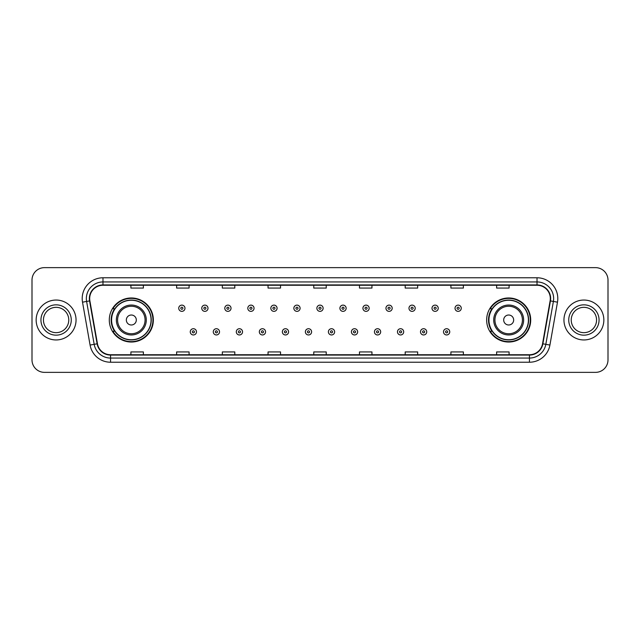 <?xml version="1.0" encoding="UTF-8"?>
<svg xmlns="http://www.w3.org/2000/svg" width="640" height="640" viewBox="0 0 640 640"><rect width="100%" height="100%" fill="white"/><g stroke="black" fill="none" stroke-linecap="round" stroke-linejoin="round"><path stroke-width="0.96" d="M486.648 320A22.024 22.024 0 0 0 508.672 342.024A22.024 22.024 0 0 0 530.704 320A22.024 22.024 0 0 0 508.672 297.976A22.024 22.024 0 0 0 486.648 320M109.296 320A22.024 22.024 0 0 0 131.328 342.024A22.024 22.024 0 0 0 153.352 320A22.024 22.024 0 0 0 131.328 297.976A22.024 22.024 0 0 0 109.296 320M114.584 331.224A20.152 20.152 0 0 1 114.584 308.776M491.928 331.224A20.152 20.152 0 0 1 491.928 308.776M32 280.104L32 359.896A12.464 12.464 0 0 0 44.464 372.36L595.536 372.36A12.464 12.464 0 0 0 608 359.896L608 280.104A12.464 12.464 0 0 0 595.536 267.64L44.464 267.64A12.464 12.464 0 0 0 32 280.104L32 359.896M36.152 320A19.952 19.952 0 0 0 56.104 339.952A19.952 19.952 0 0 0 76.048 320A19.952 19.952 0 0 0 56.104 300.048A19.952 19.952 0 0 0 36.152 320A19.952 19.952 0 0 0 56.104 339.952A19.952 19.952 0 0 0 76.048 320A19.952 19.952 0 0 0 56.104 300.048A19.952 19.952 0 0 0 36.152 320M563.952 320A19.952 19.952 0 0 0 583.896 339.952A19.952 19.952 0 0 0 603.848 320A19.952 19.952 0 0 0 583.896 300.048A19.952 19.952 0 0 0 563.952 320A19.952 19.952 0 0 0 583.896 339.952A19.952 19.952 0 0 0 603.848 320A19.952 19.952 0 0 0 583.896 300.048A19.952 19.952 0 0 0 563.952 320M89.68 298.552A13.296 13.296 0 0 1 102.984 285.256L537.016 285.256A13.296 13.296 0 0 1 550.112 300.864L542.552 343.752A13.296 13.296 0 0 1 529.456 354.744L110.544 354.744A13.296 13.296 0 0 1 97.448 343.752L89.888 300.864A13.296 13.296 0 0 1 89.68 298.552M89.352 298.552A13.632 13.632 0 0 0 89.56 300.92L97.12 343.808A13.632 13.632 0 0 0 110.544 355.072L529.456 355.072A13.632 13.632 0 0 0 542.88 343.808L550.44 300.92A13.632 13.632 0 0 0 537.016 284.928L102.984 284.928A13.632 13.632 0 0 0 89.352 298.552M82.52 302.168A20.776 20.776 0 0 1 102.984 277.776L537.016 277.776A20.776 20.776 0 0 1 557.48 302.168L549.92 345.056A20.776 20.776 0 0 1 529.456 362.224L110.544 362.224A20.776 20.776 0 0 1 90.08 345.056L82.52 302.168L86.608 301.44A16.624 16.624 0 0 1 102.984 281.936L537.016 281.936A16.624 16.624 0 0 1 553.392 301.44L545.824 344.328A16.624 16.624 0 0 1 529.456 358.064L110.544 358.064A16.624 16.624 0 0 1 94.176 344.328L86.608 301.44A16.624 16.624 0 0 1 86.36 298.552M595.536 267.64L44.464 267.64M44.464 372.36L595.536 372.36M608 359.896L608 280.104M542.88 343.808L545.824 344.328L553.392 301.44L557.48 302.168M313.768 285.256L313.768 288.072L326.232 288.072L326.232 285.256M268.048 285.256L268.048 288.072L280.52 288.072L280.52 285.256M222.336 285.256L222.336 288.072L234.808 288.072L234.808 285.256M176.624 285.256L176.624 288.072L189.088 288.072L189.088 285.256M130.912 285.256L130.912 288.072L143.376 288.072L143.376 285.256M359.48 285.256L359.48 288.072L371.952 288.072L371.952 285.256M405.192 285.256L405.192 288.072L417.664 288.072L417.664 285.256M450.912 285.256L450.912 288.072L463.376 288.072L463.376 285.256M496.624 285.256L496.624 288.072L509.088 288.072L509.088 285.256M326.232 354.744L326.232 351.928L313.768 351.928L313.768 354.744M280.52 354.744L280.52 351.928L268.048 351.928L268.048 354.744M234.808 354.744L234.808 351.928L222.336 351.928L222.336 354.744M189.088 354.744L189.088 351.928L176.624 351.928L176.624 354.744M143.376 354.744L143.376 351.928L130.912 351.928L130.912 354.744M371.952 354.744L371.952 351.928L359.48 351.928L359.48 354.744M417.664 354.744L417.664 351.928L405.192 351.928L405.192 354.744M463.376 354.744L463.376 351.928L450.912 351.928L450.912 354.744M509.088 354.744L509.088 351.928L496.624 351.928L496.624 354.744M68.768 320A12.664 12.664 0 0 0 56.104 307.336A12.664 12.664 0 0 0 43.44 320A12.664 12.664 0 0 0 56.104 332.664A12.664 12.664 0 0 0 68.768 320A12.664 12.664 0 0 1 56.104 332.664A12.664 12.664 0 0 1 43.44 320M136.312 320A4.984 4.984 0 0 0 131.328 315.016A4.984 4.984 0 0 0 126.336 320A4.984 4.984 0 0 0 131.328 324.984A4.984 4.984 0 0 0 136.312 320M146.288 320A14.96 14.96 0 0 0 131.328 305.04A14.96 14.96 0 0 0 116.36 320A14.96 14.96 0 0 0 131.328 334.96A14.96 14.96 0 0 0 146.288 320A14.96 14.96 0 0 1 131.328 334.96A14.96 14.96 0 0 1 116.36 320M151.064 320A19.744 19.744 0 0 0 131.328 300.256A19.744 19.744 0 0 0 111.584 320A19.744 19.744 0 0 0 131.328 339.744A19.744 19.744 0 0 0 151.064 320M152.936 320A21.608 21.608 0 0 1 112.856 331.224L114.856 331.224A19.928 19.928 0 0 0 151.248 320.048A19.928 19.928 0 0 0 114.856 308.776L112.856 308.776A21.608 21.608 0 0 1 152.936 320M513.664 320A4.984 4.984 0 0 0 508.672 315.016A4.984 4.984 0 0 0 503.688 320A4.984 4.984 0 0 0 508.672 324.984A4.984 4.984 0 0 0 513.664 320M523.64 320A14.96 14.96 0 0 0 508.672 305.04A14.96 14.96 0 0 0 493.712 320A14.96 14.96 0 0 0 508.672 334.96A14.96 14.96 0 0 0 523.64 320A14.96 14.96 0 0 1 508.672 334.96A14.96 14.96 0 0 1 493.712 320M528.416 320A19.744 19.744 0 0 0 508.672 300.256A19.744 19.744 0 0 0 488.936 320A19.744 19.744 0 0 0 508.672 339.744A19.744 19.744 0 0 0 528.416 320M530.288 320A21.608 21.608 0 0 1 490.208 331.224L492.208 331.224A19.928 19.928 0 0 0 528.6 320.048A19.928 19.928 0 0 0 492.208 308.776L490.208 308.776A21.608 21.608 0 0 1 530.288 320M596.56 320A12.664 12.664 0 0 0 583.896 307.336A12.664 12.664 0 0 0 571.232 320A12.664 12.664 0 0 0 583.896 332.664A12.664 12.664 0 0 0 596.56 320A12.664 12.664 0 0 1 583.896 332.664A12.664 12.664 0 0 1 571.232 320M184.976 308.24A3.12 3.12 0 0 1 181.856 311.352A3.12 3.12 0 0 1 178.744 308.24A3.12 3.12 0 0 1 181.856 305.12A3.12 3.12 0 0 1 184.976 308.24A3.12 3.12 0 0 0 181.856 305.12A3.12 3.12 0 0 0 178.744 308.24M208 308.24A3.12 3.12 0 0 1 204.88 311.352A3.12 3.12 0 0 1 201.768 308.24A3.12 3.12 0 0 1 204.88 305.12A3.12 3.12 0 0 1 208 308.24A3.12 3.12 0 0 0 204.88 305.12A3.12 3.12 0 0 0 201.768 308.24M231.024 308.24A3.12 3.12 0 0 1 227.904 311.352A3.12 3.12 0 0 1 224.792 308.24A3.12 3.12 0 0 1 227.904 305.12A3.12 3.12 0 0 1 231.024 308.24A3.12 3.12 0 0 0 227.904 305.12A3.12 3.12 0 0 0 224.792 308.24M254.048 308.24A3.12 3.12 0 0 1 250.928 311.352A3.12 3.12 0 0 1 247.816 308.24A3.12 3.12 0 0 1 250.928 305.12A3.12 3.12 0 0 1 254.048 308.24A3.12 3.12 0 0 0 250.928 305.12A3.12 3.12 0 0 0 247.816 308.24M277.072 308.24A3.12 3.12 0 0 1 273.952 311.352A3.12 3.12 0 0 1 270.84 308.24A3.12 3.12 0 0 1 273.952 305.12A3.12 3.12 0 0 1 277.072 308.24A3.12 3.12 0 0 0 273.952 305.12A3.12 3.12 0 0 0 270.84 308.24M300.096 308.24A3.12 3.12 0 0 1 296.976 311.352A3.12 3.12 0 0 1 293.856 308.24A3.12 3.12 0 0 1 296.976 305.12A3.12 3.12 0 0 1 300.096 308.24A3.12 3.12 0 0 0 296.976 305.12A3.12 3.12 0 0 0 293.856 308.24M323.12 308.24A3.12 3.12 0 0 1 320 311.352A3.12 3.12 0 0 1 316.88 308.24A3.12 3.12 0 0 1 320 305.12A3.12 3.12 0 0 1 323.12 308.24A3.12 3.12 0 0 0 320 305.12A3.12 3.12 0 0 0 316.88 308.24M346.144 308.24A3.12 3.12 0 0 1 343.024 311.352A3.12 3.12 0 0 1 339.904 308.24A3.12 3.12 0 0 1 343.024 305.12A3.12 3.12 0 0 1 346.144 308.24A3.12 3.12 0 0 0 343.024 305.12A3.12 3.12 0 0 0 339.904 308.24M369.16 308.24A3.12 3.12 0 0 1 366.048 311.352A3.12 3.12 0 0 1 362.928 308.24A3.12 3.12 0 0 1 366.048 305.12A3.12 3.12 0 0 1 369.16 308.24A3.12 3.12 0 0 0 366.048 305.12A3.12 3.12 0 0 0 362.928 308.24M392.184 308.24A3.12 3.12 0 0 1 389.072 311.352A3.12 3.12 0 0 1 385.952 308.24A3.12 3.12 0 0 1 389.072 305.12A3.12 3.12 0 0 1 392.184 308.24A3.12 3.12 0 0 0 389.072 305.12A3.12 3.12 0 0 0 385.952 308.24M415.208 308.24A3.12 3.12 0 0 1 412.096 311.352A3.12 3.12 0 0 1 408.976 308.24A3.12 3.12 0 0 1 412.096 305.12A3.12 3.12 0 0 1 415.208 308.24A3.12 3.12 0 0 0 412.096 305.12A3.12 3.12 0 0 0 408.976 308.24M438.232 308.24A3.12 3.12 0 0 1 435.12 311.352A3.12 3.12 0 0 1 432 308.24A3.12 3.12 0 0 1 435.12 305.12A3.12 3.12 0 0 1 438.232 308.24A3.12 3.12 0 0 0 435.12 305.12A3.12 3.12 0 0 0 432 308.24M461.256 308.24A3.12 3.12 0 0 1 458.144 311.352A3.12 3.12 0 0 1 455.024 308.24A3.12 3.12 0 0 1 458.144 305.12A3.12 3.12 0 0 1 461.256 308.24A3.12 3.12 0 0 0 458.144 305.12A3.12 3.12 0 0 0 455.024 308.24M190.256 331.848A3.12 3.12 0 0 1 193.368 328.728A3.12 3.12 0 0 1 196.488 331.848A3.12 3.12 0 0 1 193.368 334.96A3.12 3.12 0 0 1 190.256 331.848A3.12 3.12 0 0 0 193.368 334.96A3.12 3.12 0 0 0 196.488 331.848M213.28 331.848A3.12 3.12 0 0 1 216.392 328.728A3.12 3.12 0 0 1 219.512 331.848A3.12 3.12 0 0 1 216.392 334.96A3.12 3.12 0 0 1 213.28 331.848A3.12 3.12 0 0 0 216.392 334.96A3.12 3.12 0 0 0 219.512 331.848M236.304 331.848A3.12 3.12 0 0 1 239.416 328.728A3.12 3.12 0 0 1 242.536 331.848A3.12 3.12 0 0 1 239.416 334.96A3.12 3.12 0 0 1 236.304 331.848A3.12 3.12 0 0 0 239.416 334.96A3.12 3.12 0 0 0 242.536 331.848M259.328 331.848A3.12 3.12 0 0 1 262.44 328.728A3.12 3.12 0 0 1 265.56 331.848A3.12 3.12 0 0 1 262.44 334.96A3.12 3.12 0 0 1 259.328 331.848A3.12 3.12 0 0 0 262.44 334.96A3.12 3.12 0 0 0 265.56 331.848M282.352 331.848A3.12 3.12 0 0 1 285.464 328.728A3.12 3.12 0 0 1 288.584 331.848A3.12 3.12 0 0 1 285.464 334.96A3.12 3.12 0 0 1 282.352 331.848A3.12 3.12 0 0 0 285.464 334.96A3.12 3.12 0 0 0 288.584 331.848M305.368 331.848A3.12 3.12 0 0 1 308.488 328.728A3.12 3.12 0 0 1 311.608 331.848A3.12 3.12 0 0 1 308.488 334.96A3.12 3.12 0 0 1 305.368 331.848A3.12 3.12 0 0 0 308.488 334.96A3.12 3.12 0 0 0 311.608 331.848M328.392 331.848A3.12 3.12 0 0 1 331.512 328.728A3.12 3.12 0 0 1 334.632 331.848A3.12 3.12 0 0 1 331.512 334.96A3.12 3.12 0 0 1 328.392 331.848A3.12 3.12 0 0 0 331.512 334.96A3.12 3.12 0 0 0 334.632 331.848M351.416 331.848A3.12 3.12 0 0 1 354.536 328.728A3.12 3.12 0 0 1 357.648 331.848A3.12 3.12 0 0 1 354.536 334.96A3.12 3.12 0 0 1 351.416 331.848A3.12 3.12 0 0 0 354.536 334.96A3.12 3.12 0 0 0 357.648 331.848M374.44 331.848A3.12 3.12 0 0 1 377.56 328.728A3.12 3.12 0 0 1 380.672 331.848A3.12 3.12 0 0 1 377.56 334.96A3.12 3.12 0 0 1 374.44 331.848A3.12 3.12 0 0 0 377.56 334.96A3.12 3.12 0 0 0 380.672 331.848M397.464 331.848A3.12 3.12 0 0 1 400.584 328.728A3.12 3.12 0 0 1 403.696 331.848A3.12 3.12 0 0 1 400.584 334.96A3.12 3.12 0 0 1 397.464 331.848A3.12 3.12 0 0 0 400.584 334.96A3.12 3.12 0 0 0 403.696 331.848M420.488 331.848A3.12 3.12 0 0 1 423.608 328.728A3.12 3.12 0 0 1 426.72 331.848A3.12 3.12 0 0 1 423.608 334.96A3.12 3.12 0 0 1 420.488 331.848A3.12 3.12 0 0 0 423.608 334.96A3.12 3.12 0 0 0 426.72 331.848M443.512 331.848A3.12 3.12 0 0 1 446.632 328.728A3.12 3.12 0 0 1 449.744 331.848A3.12 3.12 0 0 1 446.632 334.96A3.12 3.12 0 0 1 443.512 331.848A3.12 3.12 0 0 0 446.632 334.96A3.12 3.12 0 0 0 449.744 331.848M537.016 277.776L537.016 284.928M86.608 301.44L89.56 300.92M110.544 362.224L110.544 355.072M529.456 355.072L529.456 362.224M90.08 345.056L97.12 343.808M550.44 300.92L553.392 301.44M102.984 277.776L102.984 284.928M545.824 344.328L549.92 345.056M71.264 320A15.16 15.16 0 0 0 56.104 304.84A15.16 15.16 0 0 0 40.944 320A15.16 15.16 0 0 0 56.104 335.16A15.16 15.16 0 0 0 71.264 320M145.072 320A13.744 13.744 0 0 0 131.328 306.256A13.744 13.744 0 0 0 117.584 320A13.744 13.744 0 0 0 131.328 333.744A13.744 13.744 0 0 0 145.072 320M522.416 320A13.744 13.744 0 0 0 508.672 306.256A13.744 13.744 0 0 0 494.928 320A13.744 13.744 0 0 0 508.672 333.744A13.744 13.744 0 0 0 522.416 320M599.056 320A15.16 15.16 0 0 0 583.896 304.84A15.16 15.16 0 0 0 568.736 320A15.16 15.16 0 0 0 583.896 335.16A15.16 15.16 0 0 0 599.056 320M180.824 308.24A1.04 1.04 0 0 0 181.856 309.28A1.04 1.04 0 0 0 182.896 308.24A1.04 1.04 0 0 0 181.856 307.2A1.04 1.04 0 0 0 180.824 308.24M203.848 308.24A1.04 1.04 0 0 0 204.88 309.28A1.04 1.04 0 0 0 205.92 308.24A1.04 1.04 0 0 0 204.88 307.2A1.04 1.04 0 0 0 203.848 308.24M226.864 308.24A1.04 1.04 0 0 0 227.904 309.28A1.04 1.04 0 0 0 228.944 308.24A1.04 1.04 0 0 0 227.904 307.2A1.04 1.04 0 0 0 226.864 308.24M249.888 308.24A1.04 1.04 0 0 0 250.928 309.28A1.04 1.04 0 0 0 251.968 308.24A1.04 1.04 0 0 0 250.928 307.2A1.04 1.04 0 0 0 249.888 308.24M272.912 308.24A1.04 1.04 0 0 0 273.952 309.28A1.04 1.04 0 0 0 274.992 308.24A1.04 1.04 0 0 0 273.952 307.2A1.04 1.04 0 0 0 272.912 308.24M295.936 308.24A1.04 1.04 0 0 0 296.976 309.28A1.04 1.04 0 0 0 298.016 308.24A1.04 1.04 0 0 0 296.976 307.2A1.04 1.04 0 0 0 295.936 308.24M318.96 308.24A1.04 1.04 0 0 0 320 309.28A1.04 1.04 0 0 0 321.04 308.24A1.04 1.04 0 0 0 320 307.2A1.04 1.04 0 0 0 318.96 308.24M341.984 308.24A1.04 1.04 0 0 0 343.024 309.28A1.04 1.04 0 0 0 344.064 308.24A1.04 1.04 0 0 0 343.024 307.2A1.04 1.04 0 0 0 341.984 308.24M365.008 308.24A1.04 1.04 0 0 0 366.048 309.28A1.04 1.04 0 0 0 367.088 308.24A1.04 1.04 0 0 0 366.048 307.2A1.04 1.04 0 0 0 365.008 308.24M388.032 308.24A1.04 1.04 0 0 0 389.072 309.28A1.04 1.04 0 0 0 390.112 308.24A1.04 1.04 0 0 0 389.072 307.2A1.04 1.04 0 0 0 388.032 308.24M411.056 308.24A1.04 1.04 0 0 0 412.096 309.28A1.04 1.04 0 0 0 413.136 308.24A1.04 1.04 0 0 0 412.096 307.2A1.04 1.04 0 0 0 411.056 308.24M434.08 308.24A1.04 1.04 0 0 0 435.12 309.28A1.04 1.04 0 0 0 436.152 308.24A1.04 1.04 0 0 0 435.12 307.2A1.04 1.04 0 0 0 434.08 308.24M457.104 308.24A1.04 1.04 0 0 0 458.144 309.28A1.04 1.04 0 0 0 459.176 308.24A1.04 1.04 0 0 0 458.144 307.2A1.04 1.04 0 0 0 457.104 308.24M194.408 331.848A1.04 1.04 0 0 0 193.368 330.808A1.04 1.04 0 0 0 192.336 331.848A1.04 1.04 0 0 0 193.368 332.88A1.04 1.04 0 0 0 194.408 331.848M217.432 331.848A1.04 1.04 0 0 0 216.392 330.808A1.04 1.04 0 0 0 215.352 331.848A1.04 1.04 0 0 0 216.392 332.88A1.04 1.04 0 0 0 217.432 331.848M240.456 331.848A1.04 1.04 0 0 0 239.416 330.808A1.04 1.04 0 0 0 238.376 331.848A1.04 1.04 0 0 0 239.416 332.88A1.04 1.04 0 0 0 240.456 331.848M263.48 331.848A1.04 1.04 0 0 0 262.44 330.808A1.04 1.04 0 0 0 261.4 331.848A1.04 1.04 0 0 0 262.44 332.88A1.04 1.04 0 0 0 263.48 331.848M286.504 331.848A1.04 1.04 0 0 0 285.464 330.808A1.04 1.04 0 0 0 284.424 331.848A1.04 1.04 0 0 0 285.464 332.88A1.04 1.04 0 0 0 286.504 331.848M309.528 331.848A1.04 1.04 0 0 0 308.488 330.808A1.04 1.04 0 0 0 307.448 331.848A1.04 1.04 0 0 0 308.488 332.88A1.04 1.04 0 0 0 309.528 331.848M332.552 331.848A1.04 1.04 0 0 0 331.512 330.808A1.04 1.04 0 0 0 330.472 331.848A1.04 1.04 0 0 0 331.512 332.88A1.04 1.04 0 0 0 332.552 331.848M355.576 331.848A1.04 1.04 0 0 0 354.536 330.808A1.04 1.04 0 0 0 353.496 331.848A1.04 1.04 0 0 0 354.536 332.88A1.04 1.04 0 0 0 355.576 331.848M378.6 331.848A1.04 1.04 0 0 0 377.56 330.808A1.04 1.04 0 0 0 376.52 331.848A1.04 1.04 0 0 0 377.56 332.88A1.04 1.04 0 0 0 378.6 331.848M401.624 331.848A1.04 1.04 0 0 0 400.584 330.808A1.04 1.04 0 0 0 399.544 331.848A1.04 1.04 0 0 0 400.584 332.88A1.04 1.04 0 0 0 401.624 331.848M424.648 331.848A1.04 1.04 0 0 0 423.608 330.808A1.04 1.04 0 0 0 422.568 331.848A1.04 1.04 0 0 0 423.608 332.88A1.04 1.04 0 0 0 424.648 331.848M447.664 331.848A1.04 1.04 0 0 0 446.632 330.808A1.04 1.04 0 0 0 445.592 331.848A1.04 1.04 0 0 0 446.632 332.88A1.04 1.04 0 0 0 447.664 331.848"/></g></svg>
